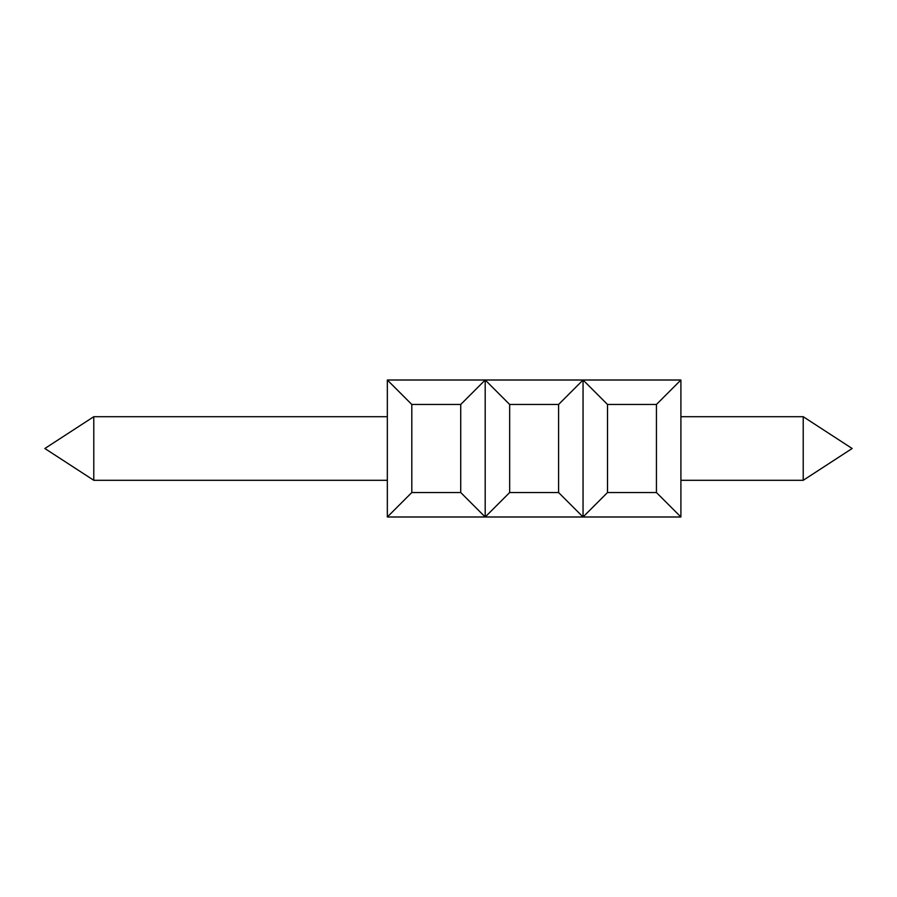 <?xml version="1.0" encoding="UTF-8"?>
<svg xmlns="http://www.w3.org/2000/svg" width="897" height="897" viewBox="0 0 897 897"><rect width="100%" height="100%" fill="white"/><g stroke="black" fill="none" stroke-linecap="round" stroke-linejoin="round"><path stroke-width="1.35" d="M680.901 416.701L803.219 416.701L852.15 448.5L803.219 480.299L852.15 448.5L803.219 416.701L852.15 448.5L803.219 480.299L803.219 416.701L852.15 448.5L803.219 480.299L680.901 480.299M656.436 404.469L656.436 492.531L680.901 516.997L680.901 380.003L656.436 404.469L607.516 404.469L583.05 380.003L485.199 380.003L460.733 404.469L411.801 404.469L387.336 380.003L387.336 516.997L411.801 492.531L460.733 492.531L485.199 516.997L387.336 516.997M680.901 380.003L583.05 380.003L558.584 404.469L509.664 404.469L485.199 380.003L387.336 380.003M460.733 404.469L460.733 492.531M485.199 380.003L485.199 516.997L509.664 492.531L558.584 492.531L583.05 516.997L607.516 492.531L656.436 492.531M93.781 416.701L44.85 448.5L93.781 480.299L93.781 416.701L387.336 416.701M583.05 380.003L583.05 516.997L485.199 516.997M607.516 404.469L607.516 492.531M680.901 516.997L583.05 516.997M411.801 404.469L411.801 492.531M509.664 404.469L509.664 492.531M558.584 404.469L558.584 492.531M387.336 480.299L93.781 480.299"/></g></svg>

